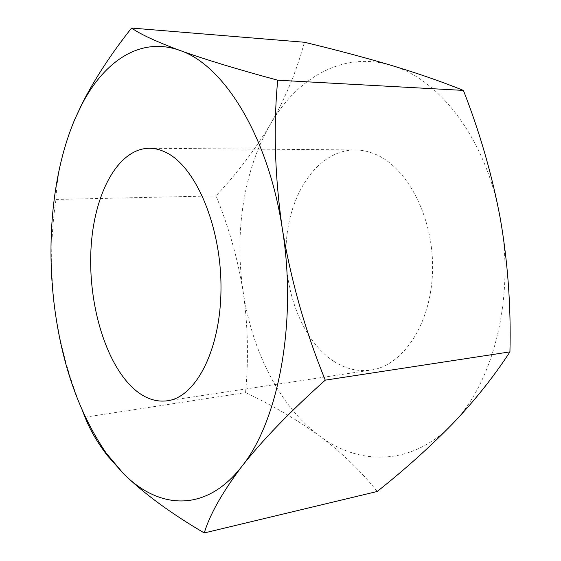 <?xml version="1.0" encoding="UTF-8"?>
<svg xmlns="http://www.w3.org/2000/svg" width="561" height="561" viewBox="0 0 561 561"><rect width="100%" height="100%" fill="white"/><g stroke="black" fill="none" stroke-linecap="round" stroke-linejoin="round"><path stroke-width="0.42" stroke-dasharray="2.81 2.1" d="M333.865 361.347C301.467 340.19 282.19 287.674 286.552 239.161C290.724 190.677 319.097 149.976 355.26 149.941C361.501 149.99 367.743 151.246 373.991 153.707C406.781 166.126 433.8 217.002 432.566 270.199C431.57 323.431 403.149 365.828 370.87 370.092C357.967 371.838 345.639 368.921 333.865 361.347M377.202 491.485C360.94 471.016 341.698 452.482 319.461 435.89C296.888 419.649 272.253 405.21 245.571 392.595C248.712 358.703 247.927 325.226 243.222 292.141C237.857 259.049 228.783 226.953 216.013 195.866C236.868 173.637 255.024 149.71 270.486 124.086C297 78.14 342.624 50.82 391.073 65.307C439.172 78.449 486.562 139.212 500.335 218.734C515.222 297.807 493.189 383.331 452.341 424.046C411.774 466.296 358.9 465.679 319.461 435.89C279.49 406.311 252.064 351.025 243.222 292.141C234.253 233.215 243.558 170.137 270.486 124.086C285.353 98.357 296.664 71.079 304.413 42.257M74.879 119.163C62.965 148.546 56.661 175.305 55.974 199.45C50.679 234.575 50.259 270.907 54.712 308.452C59.789 344.026 69.143 378.402 82.776 411.585M85.048 417.195L245.571 392.595M55.974 199.45L216.013 195.866M149.471 148.258L355.26 149.941M167.374 400.792L370.87 370.092"/><path stroke-width="0.84" d="M134.514 389.411C105.685 364.089 88.126 304.335 90.952 249.526C93.645 194.772 117.431 148.469 149.471 148.258C154.997 148.293 160.572 149.731 166.182 152.55C195.649 166.701 221.167 225.908 220.992 287.618C221.027 349.37 195.978 397.265 167.374 400.792C155.944 402.272 144.99 398.478 134.514 389.411M131.562 28.05L304.413 42.257C335.071 49.606 363.956 57.292 391.073 65.307C417.882 73.386 441.991 81.752 463.407 90.412C479.802 132.235 492.116 175.011 500.335 218.734C507.88 262.604 511.078 306.986 509.935 351.88C493.771 376.747 474.571 400.806 452.341 424.046C429.424 447.454 404.376 469.936 377.202 491.485L204.246 532.95C209.821 514.514 222.317 492.376 241.721 466.542C205.389 513.399 158.23 509.122 123.28 473.428L106.338 453.309C79.571 414.179 62.362 365.898 54.712 308.452C45.953 242.086 52.573 171.519 74.879 119.163L81.64 104.879C104.164 61.254 140.341 36.135 179.843 50.42C223.18 64.564 268.109 135.075 282.309 228.699C297.575 321.79 278.326 421.613 241.721 466.542C262.366 440.266 290.212 411.472 325.268 380.148C305.31 331.13 290.991 280.647 282.309 228.699C274.799 176.652 273.27 127.151 277.709 80.202C237.443 69.333 204.821 59.41 179.843 50.42C156.393 41.675 140.299 34.221 131.562 28.05C110.994 54.031 94.423 79.389 81.864 104.122L74.879 119.163M82.776 411.585L85.048 417.195C89.697 429.375 97.144 442.173 107.375 455.581L123.28 473.428C143.728 493.449 170.719 513.294 204.246 532.95M325.268 380.148L509.935 351.88M277.709 80.202L463.407 90.412M106.338 453.309L107.375 455.588M81.64 104.879L81.857 104.122"/></g></svg>
